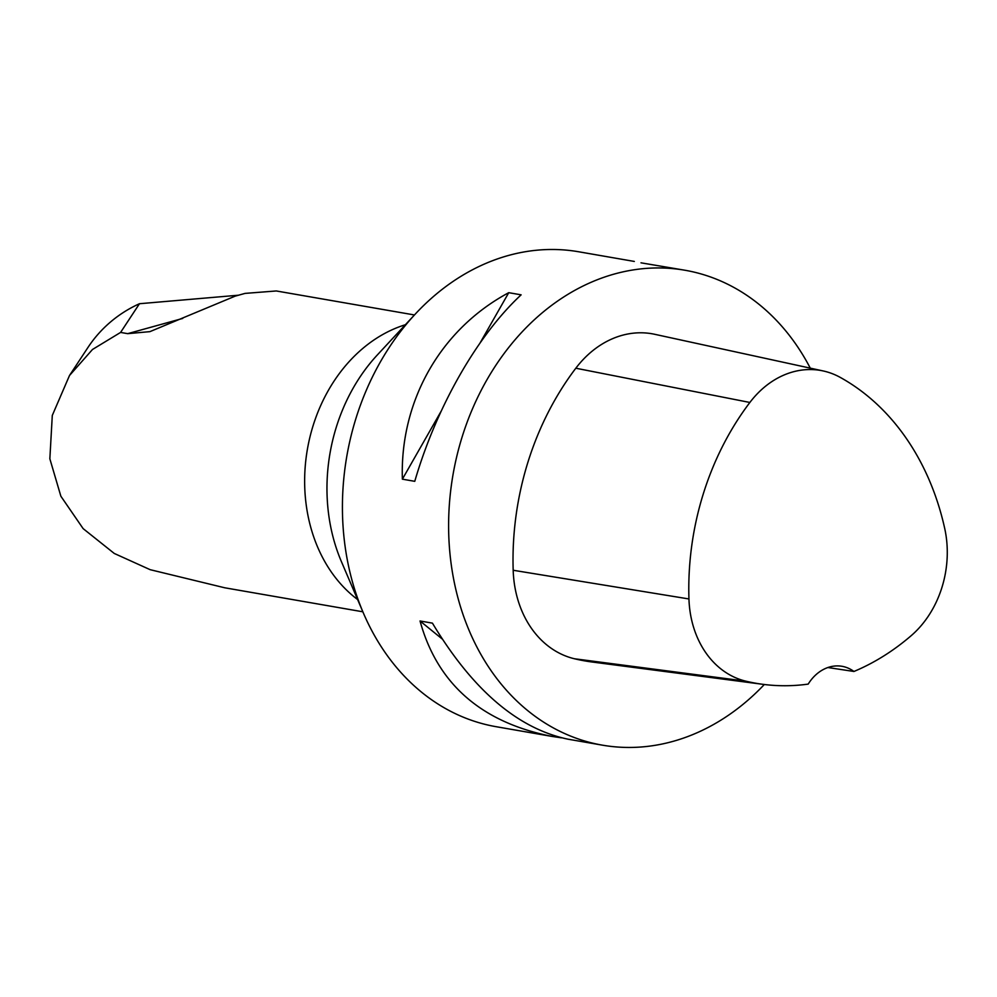 <?xml version="1.0" encoding="UTF-8"?>
<svg xmlns="http://www.w3.org/2000/svg" width="997" height="997" viewBox="0 0 997 997"><rect width="100%" height="100%" fill="white"/><g stroke="black" fill="none" stroke-linecap="round" stroke-linejoin="round"><path stroke-width="1.5" d="M853.943 671.467A257.862 207.015 -80.1 0 0 911.246 635.625A95.164 76.408 -80.1 0 0 944.682 528.323A257.862 207.015 -80.1 0 0 840.209 377.377A95.164 76.408 -80.1 0 0 823.173 370.946A95.164 76.408 -80.1 0 0 749.869 402.464A257.862 207.015 -80.1 0 0 688.952 598.96A95.164 76.408 -80.1 0 0 745.856 681.175A257.862 207.015 -80.1 0 0 762.954 684.328A257.862 207.015 -80.1 0 0 808.193 684.104A42.173 33.861 -80.1 0 1 842.029 666.308A42.173 33.861 -80.1 0 1 853.943 671.467L827.871 667.529M762.954 684.328L592.006 661.996A265.127 212.847 -80.1 0 1 574.422 658.755A102.429 82.24 -80.1 0 1 513.181 570.259A265.127 212.847 -80.1 0 1 575.817 368.217A102.429 82.24 -80.1 0 1 654.717 334.294L823.173 370.946M441.06 411.35L402.377 479.171C399.822 400.782 440.686 329.147 508.744 292.682L480.193 342.744M508.744 292.682L521.132 294.838C477.251 335.503 436.387 407.137 414.764 481.327L402.377 479.171M764.325 684.503A241.025 193.493 -80.1 0 1 602.387 745.158A241.025 193.493 -80.1 0 1 450.781 561.049A241.025 193.493 -80.1 0 1 684.927 270.237A241.025 193.493 -80.1 0 1 810.274 368.142M561.373 737.817L551.765 736.372C481.277 722.302 437.371 683.842 420.036 620.981L442.12 638.927M420.036 620.981L432.424 623.137C472.59 689.961 517.792 728.645 568.053 739.201L602.387 745.158M684.927 270.237L640.996 262.822M634.316 261.438L578.746 251.78A241.025 193.493 99.9 0 0 415.226 314.13A241.025 193.493 99.9 0 0 344.601 542.592A241.025 193.493 99.9 0 0 363.307 612.856A241.025 193.493 99.9 0 0 496.207 726.713L551.765 736.372M362.858 611.797L224.724 587.781L150.136 569.673L114.256 553.447L83.137 528.622L60.867 496.219L49.85 458.794L52.293 415.425L69.503 375.495L87.898 347.554A129.548 124.6 -146.7 0 1 139.468 303.724L238.146 295.237M139.468 303.724L120.587 332.425L127.691 333.659L149.924 331.64L235.217 296.121L245.075 293.392L276.306 290.962L414.453 314.965M120.587 332.425L92.497 349.473L69.503 375.495M745.856 681.175L574.422 658.755M749.869 402.464L575.817 368.217M688.952 598.96L513.181 570.259M415.226 314.13L377.352 354.932A166.786 133.897 99.9 0 0 328.474 513.031A166.786 133.897 99.9 0 0 341.423 561.647L363.307 612.856M127.691 333.659L182.725 318.429M357.611 599.533A150.634 120.936 -80.1 0 1 306.004 503.311A150.634 120.936 -80.1 0 1 405.38 324.735"/></g></svg>
